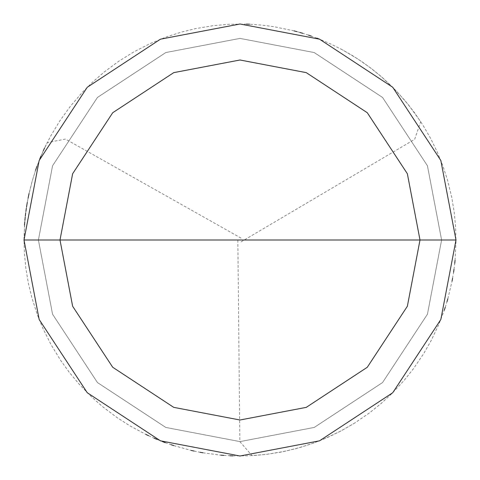 <?xml version="1.0" encoding="UTF-8"?>
<svg xmlns="http://www.w3.org/2000/svg" width="480" height="480" viewBox="0 0 480 480"><rect width="100%" height="100%" fill="white"/><g stroke="black" fill="none" stroke-linecap="round" stroke-linejoin="round"><path stroke-width="0.36" stroke-dasharray="2.4 1.8" d="M456 240L440.832 319.506L392.736 392.736L319.506 440.832L240 456L160.494 440.832L87.264 392.736L39.168 319.506L24 240L456 240L440.832 160.494L392.736 87.264L319.506 39.168L240 24L160.494 39.168L87.264 87.264L39.168 160.494L24 240L441.6 240L427.446 165.792L382.554 97.446L314.208 52.554L240 38.4L165.792 52.554L97.446 97.446L52.554 165.792L38.4 240L52.554 165.792L97.446 97.446L165.792 52.554L240 38.4L314.208 52.554L382.554 97.446L427.446 165.792L441.6 240L456 240L440.832 160.494L392.736 87.264L319.506 39.168L240 24L160.494 39.168L87.264 87.264L39.168 160.494L24 240L39.168 160.494L87.264 87.264L160.494 39.168L240 24L319.506 39.168L392.736 87.264L440.832 160.494L456 240L24 240L39.168 160.494L87.264 87.264L160.494 39.168L240 24L319.506 39.168L392.736 87.264L440.832 160.494L456 240L38.4 240L52.554 314.208L97.446 382.554L165.792 427.446L240 441.6L314.208 427.446L382.554 382.554L427.446 314.208L441.6 240L427.446 314.208L382.554 382.554L314.208 427.446L240 441.6L165.792 427.446L97.446 382.554L52.554 314.208L38.4 240L24 240L39.168 319.506L87.264 392.736L160.494 440.832L240 456L319.506 440.832L392.736 392.736L440.832 319.506L456 240L440.832 319.506L392.736 392.736L319.506 440.832L240 456L160.494 440.832L87.264 392.736L39.168 319.506L24 240L39.168 319.506L87.264 392.736L160.494 440.832L240 456L319.506 440.832L392.736 392.736L440.832 319.506L456 240L440.832 160.494L392.736 87.264L319.506 39.168L240 24L160.494 39.168L87.264 87.264L39.168 160.494L24 240L456 240L440.832 160.494L392.736 87.264L319.506 39.168L240 24L160.494 39.168L87.264 87.264L39.168 160.494L24 240L39.168 160.494L87.264 87.264L160.494 39.168L240 24L319.506 39.168L392.736 87.264L440.832 160.494L456 240L441.6 240L427.446 165.792L382.554 97.446L314.208 52.554L240 38.4L165.792 52.554L97.446 97.446L52.554 165.792L38.4 240L24 240L39.168 160.494L87.264 87.264L160.494 39.168L240 24L319.506 39.168L392.736 87.264L440.832 160.494L456 240L440.832 160.494L392.736 87.264L319.506 39.168L240 24L160.494 39.168L87.264 87.264L39.168 160.494L24 240L38.4 240L52.554 165.792L97.446 97.446L165.792 52.554L240 38.4L314.208 52.554L382.554 97.446L427.446 165.792L441.6 240L427.446 165.792L382.554 97.446L314.208 52.554L240 38.4L165.792 52.554L97.446 97.446L52.554 165.792L38.4 240L52.554 165.792L97.446 97.446L165.792 52.554L240 38.4L314.208 52.554L382.554 97.446L427.446 165.792L441.6 240L456 240L24 240L39.168 160.494L87.264 87.264L160.494 39.168L240 24L319.506 39.168L392.736 87.264L440.832 160.494L456 240L440.832 319.506L392.736 392.736L319.506 440.832L240 456L160.494 440.832L87.264 392.736L39.168 319.506L24 240L39.168 319.506L87.264 392.736L160.494 440.832L240 456L319.506 440.832L392.736 392.736L440.832 319.506L456 240L440.832 319.506L392.736 392.736L319.506 440.832L240 456L160.494 440.832L87.264 392.736L39.168 319.506L24 240L39.168 319.506L87.264 392.736L160.494 440.832L240 456L319.506 440.832L392.736 392.736L440.832 319.506L456 240L441.6 240L456 240L440.832 319.506L392.736 392.736L319.506 440.832L240 456L160.494 440.832L87.264 392.736L39.168 319.506L24 240L38.4 240L52.554 314.208L97.446 382.554L165.792 427.446L240 441.6L314.208 427.446L382.554 382.554L427.446 314.208L441.6 240L427.446 314.208L382.554 382.554L314.208 427.446L240 441.6L165.792 427.446L97.446 382.554L52.554 314.208L38.4 240L52.554 314.208L97.446 382.554L165.792 427.446L240 441.6L314.208 427.446L382.554 382.554L427.446 314.208L441.6 240L427.446 314.208L382.554 382.554L314.208 427.446L240 441.6L165.792 427.446L97.446 382.554L52.554 314.208L38.4 240L24 240L39.168 319.506L87.264 392.736L160.494 440.832L240 456L319.506 440.832L392.736 392.736L440.832 319.506L456 240M237.84 240.024L239.856 441.6L252.078 455.664L267.054 454.302L284.844 451.296L299.436 447.66L313.74 443.022L327.684 437.4L341.208 430.824L354.24 423.318L369.138 413.148L380.874 403.74L391.92 393.546L404.208 380.328L413.574 368.562L423.696 353.628L431.154 340.572L438.882 324.27L444.264 310.23M445.224 307.374L447.018 301.638M447.858 298.746L452.034 281.196M452.586 278.238L453.57 272.304M454.002 269.322L454.734 263.352M455.04 260.364L455.988 242.346L455.628 227.31L454.224 212.34L451.776 197.502L447.492 179.976L442.812 165.684L437.154 151.758L430.536 138.252L422.994 125.244L414.564 112.788L405.294 100.95L393.114 87.642L382.14 77.358L370.482 67.866L358.188 59.202L342.684 49.968M241.098 241.86L414.66 139.326L420.732 121.71L408.36 104.682L396.48 91.104L381.246 76.578L371.928 68.97L362.202 61.89L352.092 55.362L341.64 49.41L330.87 44.046L319.818 39.288M317.016 38.196L311.37 36.132M308.52 35.154L302.79 33.33M299.91 32.472L297.012 31.662M294.102 30.888L273.498 26.61L261.564 25.08L249.564 24.21M246.558 24.102L228.516 24.306L213.54 25.626L195.738 28.584L181.134 32.178L166.818 36.774L150.114 43.59L134.034 51.78L118.698 61.278L104.202 72.024L92.844 81.882L82.2 92.502L70.44 106.188L59.868 120.804L50.544 136.254L43.788 149.688L36.936 166.374M35.928 169.212L32.304 180.684L28.68 195.276M28.08 198.222L27 204.144M26.52 207.114L25.686 213.066M25.332 216.054L24.75 222.042M24.516 225.042L24.084 246.084M241.062 238.116L65.484 139.074L47.19 142.626L44.556 148.032M43.296 150.768L40.884 156.276M39.738 159.06L36.534 167.496M35.544 170.334L31.98 181.824L29.064 193.494M28.44 196.44L27.306 202.35M26.802 205.314L26.34 208.284M25.92 211.266L25.2 217.236M24.906 220.23L24.006 238.248L24.408 253.284L25.854 268.248L28.338 283.08L31.848 297.702L37.392 314.874L43.092 328.788L51.186 344.91L60.6 360.3L69.408 372.492L79.038 384.042L91.62 396.972L102.9 406.914L117.312 417.774L129.978 425.88L145.872 434.412M148.59 435.702L154.074 438.174M156.846 439.35L162.426 441.588M165.24 442.65L170.916 444.654M173.772 445.596L191.16 450.408M194.094 451.068L199.992 452.262M202.95 452.796L220.842 455.148M223.836 455.394L229.842 455.76M232.848 455.88L247.884 455.856L265.872 454.446L280.728 452.124L295.392 448.776L309.78 444.42L323.832 439.068L340.158 431.376L353.226 423.942"/><path stroke-width="0.72" d="M420 240L407.364 306.258L367.278 367.278L306.258 407.364L240 420L173.742 407.364L112.722 367.278L72.636 306.258L60 240L420 240L407.364 173.742L367.278 112.722L306.258 72.636L240 60L173.742 72.636L112.722 112.722L72.636 173.742L60 240L24 240L39.168 160.494L87.264 87.264L160.494 39.168L240 24L319.506 39.168L392.736 87.264L440.832 160.494L456 240L440.832 160.494L392.736 87.264L319.506 39.168L240 24L160.494 39.168L87.264 87.264L39.168 160.494L24 240L39.168 319.506L87.264 392.736L160.494 440.832L240 456L319.506 440.832L392.736 392.736L440.832 319.506L456 240L60 240L72.636 173.742L112.722 112.722L173.742 72.636L240 60L306.258 72.636L367.278 112.722L407.364 173.742L420 240L456 240L440.832 319.506L392.736 392.736L319.506 440.832L240 456L160.494 440.832L87.264 392.736L39.168 319.506L24 240L60 240L72.636 306.258L112.722 367.278L173.742 407.364L240 420L306.258 407.364L367.278 367.278L407.364 306.258L420 240M444.264 310.23L445.224 307.374M447.018 301.638L447.858 298.746M452.034 281.196L452.586 278.238M453.57 272.304L454.002 269.322M454.734 263.352L455.04 260.364M319.818 39.288L317.016 38.196M311.37 36.132L308.52 35.154M302.79 33.33L299.91 32.472M297.012 31.662L294.102 30.888M249.564 24.21L246.558 24.102M36.936 166.374L35.928 169.212M28.68 195.276L28.08 198.222M27 204.144L26.52 207.114M25.686 213.066L25.332 216.054M24.75 222.042L24.516 225.042M44.556 148.032L43.296 150.768M40.884 156.276L39.738 159.06M36.534 167.496L35.544 170.334M29.064 193.494L28.44 196.44M27.306 202.35L26.802 205.314M26.34 208.284L25.92 211.266M25.2 217.236L24.906 220.23M145.872 434.412L148.59 435.702M154.074 438.174L156.846 439.35M162.426 441.588L165.24 442.65M170.916 444.654L173.772 445.596M191.16 450.408L194.094 451.068M199.992 452.262L202.95 452.796M220.842 455.148L223.836 455.394M229.842 455.76L232.848 455.88"/></g></svg>
